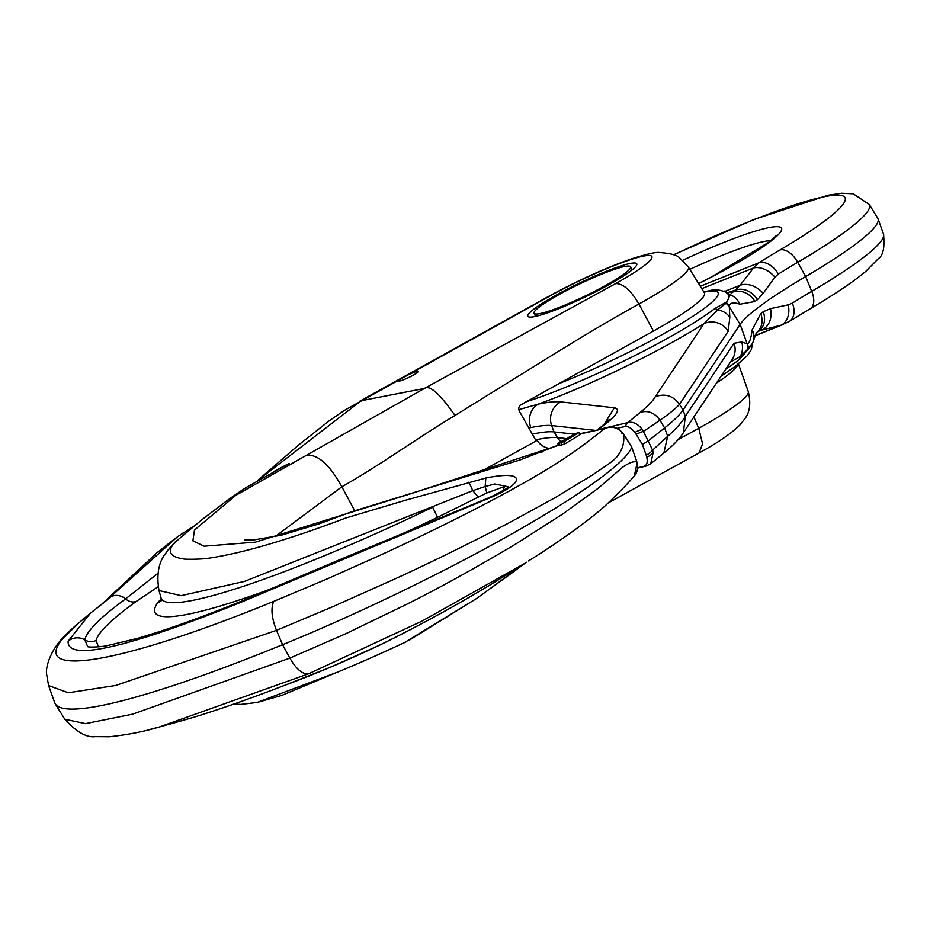 <?xml version="1.0" encoding="UTF-8"?>
<svg xmlns="http://www.w3.org/2000/svg" width="930" height="930" viewBox="0 0 930 930"><rect width="100%" height="100%" fill="white"/><g stroke="black" fill="none" stroke-linecap="round" stroke-linejoin="round"><path stroke-width="1.4" d="M558.523 445.319L409.758 494.051L255.483 542.132L204.158 546.201L192.905 540.865L194.463 530.065L235.709 495.399L424.371 388.461L615.683 283.569A77.19 9.544 -25.7 0 0 643.49 256.087A77.19 9.544 -25.7 0 0 548.967 296.519A28.505 12.043 61 0 0 547.398 297.077C577.414 280.674 605.721 267.84 632.307 258.575C647.129 254.006 656.115 251.972 659.3 252.495C670.495 253.344 677.249 255.134 679.563 257.854L688.328 266.945L704.359 292.857A108.752 13.439 154.3 0 1 653.453 331.057L519.824 405.399L518.603 408.014L519.231 411.002L536.168 440.925L477.997 473.207M738.048 364.246A108.752 13.439 154.3 0 1 716.495 383.055M274.001 471.44L285.754 465.163M106.067 600.838L177.212 537.005L184.198 532.193M178.653 539.202L172.875 544.864C167.365 552.443 170.969 557.14 183.698 558.942C183.559 559.453 203.193 559.43 209.32 558.116C219.085 556.686 233.651 553.722 247.031 550.269C275.489 542.946 308.423 532.193 345.821 518.01L405.631 500.201L485.832 478.008C526.985 469.79 524.404 482.914 491.749 497.05L242.579 601.617C209.238 615.149 179.56 626.181 153.566 634.702C95.825 653.36 67.344 655.522 68.123 641.188L90.431 613.196L77.783 623.798L61.206 640.514C32.306 678.749 126.003 662.067 273.804 601.35L326.43 579.239L381.335 554.722C420.104 536.831 454.805 519.847 485.437 503.781C559.523 464.756 578.693 449.004 604.849 428.451L579.925 434.019M102.951 603.361L106.032 600.861M560.127 445.389L562.243 444.773L561.22 442.634L559.093 443.238L560.127 445.389L558.698 445.668M565.207 443.691L580.029 434.694L579.006 432.566L564.173 441.552L565.207 443.691L562.243 444.773M177.223 537.029L101.579 604.395M688.328 266.945A105.543 13.043 154.3 0 1 638.922 304.017C605.453 322.617 580.971 337.427 546.433 358.782L454.979 415.478C439.75 393.623 429.544 384.613 424.371 388.461L361.2 400.714L258.017 480.287M454.979 415.478C418.407 437.367 379.242 465.732 341.833 486.785L275.094 536.622M533.041 309.76A60.427 7.475 154.3 0 1 594.642 276.163A60.427 7.475 154.3 0 1 636.864 264.387A60.427 7.475 154.3 0 1 585.563 296.775A60.427 7.475 154.3 0 1 528.24 316.665A60.427 7.475 154.3 0 1 533.041 309.76M399.621 379.731A10.695 1.325 -25.7 0 0 398.703 380.882A10.695 1.325 -25.7 0 0 406.491 378.545A10.695 1.325 -25.7 0 0 417.047 372.756A10.695 1.325 -25.7 0 0 417.965 371.605A10.695 1.325 -25.7 0 0 410.176 373.941A10.695 1.325 -25.7 0 0 399.621 379.731M61.206 640.514A28.505 27.54 35.7 0 0 56.684 645.397L56.684 645.397C48 657.615 45.965 669.17 46.5 673.529L48.581 685.55L54.684 702.638A415.164 51.313 -25.7 0 0 55.265 703.847A415.164 51.313 -25.7 0 0 282.592 644.711A278.489 34.422 -25.7 0 0 631.691 447.202L623.46 434.008C624.681 442.041 622.658 449.446 617.381 456.212C615.323 458.885 611.742 461.919 606.627 465.337L592.271 475.125L554.64 497.934L507.059 523.916C466.116 545.166 428.207 563.731 393.344 579.646L332.196 606.953L276.489 630.354L115.68 685.491L68.262 692.78L48.546 685.55M158.123 586.737L136.198 601.454C111.588 619.264 98.208 632.284 96.046 640.503L98.429 646.803M468.894 482.17L472.8 490.656L244.474 581.413L181.199 595.665L159.018 590.55M557.663 443.517L575.693 433.508L579.146 432.404L580.157 434.508M557.814 443.389L559.093 443.238M561.22 442.634L564.173 441.552M607.755 427.393C615.23 427.347 614.963 425.44 623.054 433.217L623.46 434.008L623.007 433.357C617.846 427.509 611.789 425.87 604.849 428.451L579.785 433.729M631.702 447.051L636.829 461.745M621.984 433.624L623.007 433.357M548.967 296.519L344.309 410.444L329.348 420.697L299.169 444.54L257.366 480.671M87.722 646.664L84.793 639.887C86.606 631.226 100.208 617.555 125.585 598.885L157.833 573.392M68.123 641.188A14.252 14.066 8.6 0 1 84.793 639.887A11.881 11.73 13.6 0 0 96.046 640.503M485.832 478.008L485.158 486.506L494.748 483.984L508.338 486.785C508.431 487.704 502.444 491.145 490.366 497.12L340.241 559.488A14.252 2.999 67.6 0 0 339.636 560.569M502.712 490.749L504.781 486.425L486.832 492.947L485.158 486.506L472.8 490.656L478.264 497.12L437.495 517.324A296.728 36.677 154.3 0 1 398.61 535.587M177.863 539.853C176.061 540.807 172.306 544.794 166.586 551.804L166.307 552.222C167.819 552.246 154.066 561.243 158.995 590.55L161.076 597.99A285.033 35.235 -25.7 0 0 432.694 507.222L437.495 517.324M169.016 724.389L193.359 717.39C219.585 709.346 249.519 698.86 283.15 685.91C314.27 674.459 346.623 660.777 380.207 644.862C430.195 620.31 478.09 593.305 523.904 563.859L421.953 621.159L308.655 673.762L158.972 727.121L148.509 729.841M526.357 562.231L476.16 598.769L403.632 643.13M336.811 672.402L257.006 702.51M634.179 476.137C628.18 483.216 618.962 492.679 606.534 504.537C596.409 514.325 564.847 538.435 528.519 560.906L528.484 560.93M678.168 439.565L698.732 428.312A105.543 13.043 -25.7 0 0 748.29 391.553L738.432 363.932M55.265 703.847L64.775 719.227L85.548 723.633L132.641 714.17L289.846 658.103L345.216 634.004L405.48 604.884C439.762 587.748 476.776 567.312 516.51 543.55L562.476 514.209L598.478 488.029L622.67 467.186C629.052 462.745 633.807 461.001 636.911 461.954L637.143 462.512C638.259 468.139 637.317 472.638 634.318 475.986L637.143 462.733M637.038 462.35L631.714 447.086M523.881 563.871L523.881 563.871C478.136 593.294 430.323 620.264 380.44 644.792L380.44 644.792A14.252 3.104 -115.9 0 1 380.207 644.862M512.128 571.287L512.453 572.589L476.73 598.362M626.006 272.56A53.568 6.626 154.3 0 1 573.101 301.599A53.568 6.626 154.3 0 1 534.041 313.271A53.568 6.626 154.3 0 1 579.448 284.069A53.568 6.626 154.3 0 1 630.598 266.805A53.568 6.626 154.3 0 1 626.006 272.56M417.047 372.756A10.695 1.325 154.3 0 1 406.491 378.545A10.695 1.325 154.3 0 1 398.703 380.882A10.695 1.325 154.3 0 1 407.759 375.046A10.695 1.325 154.3 0 1 417.965 371.605A10.695 1.325 154.3 0 1 417.047 372.756M525.938 401.818A129.398 15.996 -25.7 0 0 715.158 308.318A9.498 8.149 -127.7 0 0 717.751 309.818L726.528 302.901L730.155 294.764A9.498 9.428 -21.2 0 1 727.609 293.555A129.398 15.996 -25.7 0 0 726.737 292.52C719.948 289.66 714.287 289.056 709.753 290.695L709.753 290.695A9.498 8.707 80.8 0 0 707.184 291.578L703.929 292.16M634.865 432.438A11.404 2.651 -30.6 0 1 642.363 429.486C637.608 423.603 632.749 421.313 627.785 422.627L640.235 412.374C647.931 406.061 652.953 400.842 655.301 396.68L704.022 323.605L717.751 309.818A19.007 17.077 176.5 0 1 729.817 317.211L728.225 331.231L679.505 404.306C675.936 408.363 669.414 413.676 659.975 420.221L643.525 431.322A11.404 1.023 154.3 0 0 636.143 434.322L634.865 432.438C631.203 427.881 627.866 425.917 624.821 426.545L617.194 428.335M518.707 409.688L538.319 404.097A257.192 31.794 154.3 0 1 560.848 401.9L614.358 407.782C620.694 409.188 617.113 415.117 603.617 425.568L598.443 429.497M532.309 434.112A237.58 29.365 154.3 0 1 553.943 431.904L574.159 434.136M535.575 439.878L536.587 439.658A19.007 16.938 78.5 0 0 550.711 448.504M637.701 467.685L646.059 466.081L650.744 463.779L653.244 452.085L652.569 450.12L667.705 436.298C676.505 428.404 682.376 421.755 685.305 416.361L683.038 410.049A237.58 29.365 154.3 0 1 664.613 427.951L648.175 440.971L652.569 450.12A11.404 3.778 -25.7 0 1 646.211 455.247L642.421 444.482L648.175 440.971L642.363 429.486M673.657 254.762L754.056 219.445L828.095 195.207L841.801 193.231L853.263 193.812L869.236 204.437L877.757 218.213A204.798 25.308 154.3 0 1 878.048 218.817A204.798 25.308 154.3 0 1 805.671 276.57A190.057 23.494 -25.7 0 0 740.14 324.396L683.038 410.049L679.505 404.306C673.227 395.75 665.159 393.204 655.301 396.68M756.288 332.87L752.603 343.31L747.883 349.006A19.007 18.437 -68.5 0 0 747.104 343.763L747.546 343.949C749.557 342.786 751.103 338.101 752.161 329.883L760.763 313.561A190.766 23.576 154.3 0 1 763.228 311.736L770.47 308.621L788.245 304.842L792.36 303.11A191.766 23.703 154.3 0 1 811.716 291.346L805.671 276.57L797.742 262.307A191.766 23.703 -25.7 0 0 778.375 274.071L774.923 277.163L763.146 293.403L757.427 299.681A190.766 23.576 -25.7 0 0 754.974 301.518L739.815 304.238C733.747 302.041 730.224 302.599 729.236 305.912L729.294 306.761A19.007 17.042 176.2 0 0 725.83 303.168M752.3 345.158L752.591 343.298M752.138 344.542L739.687 359.294A9.498 8.149 52.3 0 1 740.245 356.539L730.515 362.026M747.883 349.006L740.245 356.539A19.007 18.449 110.6 0 0 741.721 341.961L747.104 343.763L740.14 324.396L729.294 306.761L729.817 317.211M542.237 451.934L540.749 452.387M787.408 322.326A19.007 12.764 -122.2 0 0 789.349 321.42L781.026 325.186A19.007 13.706 -104.6 0 0 788.245 304.842M754.846 335.66L781.026 325.186L759.217 330.755M810.135 308.795A19.007 10.544 -120.5 0 0 811.716 291.346A203.089 25.098 -25.7 0 0 883.5 234.069C884.883 247.31 883.186 255.483 878.42 258.587L865.784 271.362C853.043 282.011 834.501 294.485 810.135 308.795L789.349 321.42A19.007 12.764 -122.2 0 0 792.36 303.11M758.38 331.301L761.728 329.964A19.007 15.415 -103.1 0 0 770.47 308.621M763.228 311.736A19.007 15.798 53.6 0 1 758.834 330.964L759.206 330.766M643.92 466.221C646.873 465.442 647.838 462.466 646.815 457.281A11.404 5.278 -20.3 0 0 653.244 452.085M646.815 457.281L646.211 455.247M756.415 332.766A19.007 16.089 -127.1 0 0 760.763 313.561M753.521 339.717A19.007 15.287 -165.3 0 0 752.161 329.883M734.014 343.286A19.007 18.461 33.7 0 1 732.131 359.596A19.007 18.461 33.7 0 1 732.096 359.643L683.387 432.717L685.305 416.361L734.014 343.286L741.721 341.961M536.587 439.658A238.289 29.458 154.3 0 1 557.465 437.623L553.943 431.904L551.664 425.568A238.289 29.458 -25.7 0 0 530.786 427.602L528.833 427.963M642.421 444.482L636.143 434.322M715.158 308.318L726.086 302.262C729.039 299.228 729.55 296.333 727.609 293.555M739.815 304.238A19.007 16.938 -83.6 0 0 730.155 294.764L732.584 292.194A19.007 16.089 52.9 0 1 754.974 301.518M730.306 292.171A137.628 17.007 154.3 0 1 732.584 292.194A209.669 25.912 154.3 0 1 735.281 290.183L726.667 292.927L725.493 291.102L740.199 285.219L753.486 267.968L758.787 262.841A210.668 26.04 154.3 0 1 780.049 249.926A184.187 22.762 -25.7 0 0 835.698 195.149A184.187 22.762 -25.7 0 0 673.843 254.843M757.427 299.681A19.007 15.798 53.6 0 0 735.281 290.183L740.199 285.219A19.007 14.345 -145.2 0 1 763.146 293.403M530.786 427.602A19.007 16.938 -101.5 0 1 538.319 404.097A137.628 17.007 154.3 0 0 704.022 323.605A19.007 18.461 33.7 0 1 728.225 331.231M778.375 274.071A19.007 12.764 -122.2 0 0 758.787 262.841L700.278 286.266M774.923 277.163A19.007 12.671 -139.9 0 0 753.486 267.968L701.766 288.66M601.861 428.718L627.785 422.627L624.821 426.545M693.896 416.954L698.732 428.312L702.58 443.877L699.035 452.945C717.181 443.145 730.713 433.903 739.652 425.254L744.709 418.977C749.847 412.409 751.045 403.26 748.29 391.553M615.683 283.569C623.135 283.487 630.877 290.3 638.922 304.017L653.453 331.057M306.528 455.305C317.816 454.084 329.592 464.582 341.833 486.785L354.702 510.744M273.804 601.35C270.688 608.197 271.583 617.869 276.489 630.354L282.592 644.711L289.846 658.103C296.333 669.298 302.599 674.517 308.655 673.762M486.832 492.947L478.264 497.12M271.525 588.702A296.728 36.677 154.3 0 1 157.426 603.082L161.239 598.711M340.241 559.488L244.474 599.978A14.252 7.138 67.9 0 0 242.579 601.617M153.566 634.702A14.252 10.718 -108.1 0 1 157.158 632.365L137.966 638.282L107.543 645.56C101.533 647.013 88.954 647.466 87.583 646.617M109.694 597.723A14.252 11.59 48.1 0 1 125.585 598.885A11.881 9.544 54.6 0 0 136.198 601.454M490.366 497.12L491.749 497.05M166.586 551.804L172.875 544.864M161.309 600.222A11.881 11.544 33.7 0 1 157.426 603.082M380.44 644.792L330.859 667.054L283.499 685.794A14.252 7.103 -111 0 1 283.15 685.91M560.895 441.727A19.007 18.507 -83.7 0 1 557.465 437.623L566.614 438.623M650.779 463.733L663.834 453.038L667.705 436.298L664.613 427.951L659.975 420.221C654.65 412.722 648.071 410.107 640.235 412.374M739.687 359.294A129.398 15.996 154.3 0 1 725.807 369.094M747.546 343.949A19.007 18.484 -76 0 1 748.301 348.157A9.498 7.882 -165.4 0 0 748.487 348.831M594.851 430.311L551.664 425.568A19.007 18.507 -83.7 0 1 560.848 401.9M869.236 204.437A203.089 25.098 154.3 0 1 797.742 262.307A19.007 10.544 -120.5 0 0 780.049 249.926M682.713 260.295A113.716 14.055 154.3 0 1 781.409 228.036A113.716 14.055 154.3 0 1 698.639 283.615M724.052 291.044L725.493 291.102M770.9 240.672A102.021 12.613 -25.7 0 0 689.816 269.34M558.174 383.927A121.167 14.973 -25.7 0 0 685.154 321.164A121.167 14.973 -25.7 0 0 707.184 291.578M729.236 305.912A19.007 17.228 -0.7 0 0 726.528 302.901A9.498 8.626 94.4 0 1 726.086 302.262M604.047 424.51L614.358 407.782M609.255 419.535L600.699 427.254L603.617 425.568M289.23 463.384L246.066 487.553C227.176 499.922 221.596 504.944 223.095 503.607L201.926 519.684L178.479 539.342M90.431 613.196L105.915 601.013M557.698 443.587L558.721 445.737M623.437 433.799L631.668 446.993M56.684 645.397C60.369 639.817 67.402 632.621 77.783 623.798M176.037 537.865L156.914 552.78L101.405 604.523M547.398 297.077L359.631 401.283M558.419 445.11L520.068 459.92L352.168 511.581L318.757 523.985L281.418 535.192L253.867 539.923L244.799 540.086M244.474 599.978C211.726 613.254 182.617 624.053 157.158 632.365M177.572 536.773L194.789 525.648M161.076 597.99L161.192 600.85M283.499 685.794C249.972 698.709 220.003 709.218 193.58 717.332L158.972 727.109M476.16 598.769L409.653 639.956M334.777 673.274C356.841 664.253 380.823 653.674 406.712 641.526L406.666 641.549M334.73 673.297L281.767 695.419L257.238 702.452M64.775 719.227C76.539 732.061 86.711 737.874 95.325 736.641L109.368 736.769C127.294 734.84 143.557 731.701 158.158 727.33M608.336 502.886L699.035 452.945M526.24 562.336L512.453 572.589M257.226 702.452L240.707 704.429L234.197 703.952M534.041 313.271L535.541 316.386M630.598 266.805L632.098 269.921M883.5 234.069L878.048 218.817M721.064 376.185L735.037 366.56L747.394 355.655L751.277 349.645L752.3 345.251M783.409 324.442L754.753 335.904M646.048 466.081L637.666 468.057M758.834 330.964L756.323 332.835M663.834 453.038C672.809 445.842 679.33 439.065 683.387 432.717M703.731 291.846L709.753 290.695M726.737 292.52L728.225 293.217M600.699 427.254L597.502 429.718M775.853 235.929L769.668 241.672L712.031 276.652L698.593 283.545"/></g></svg>
